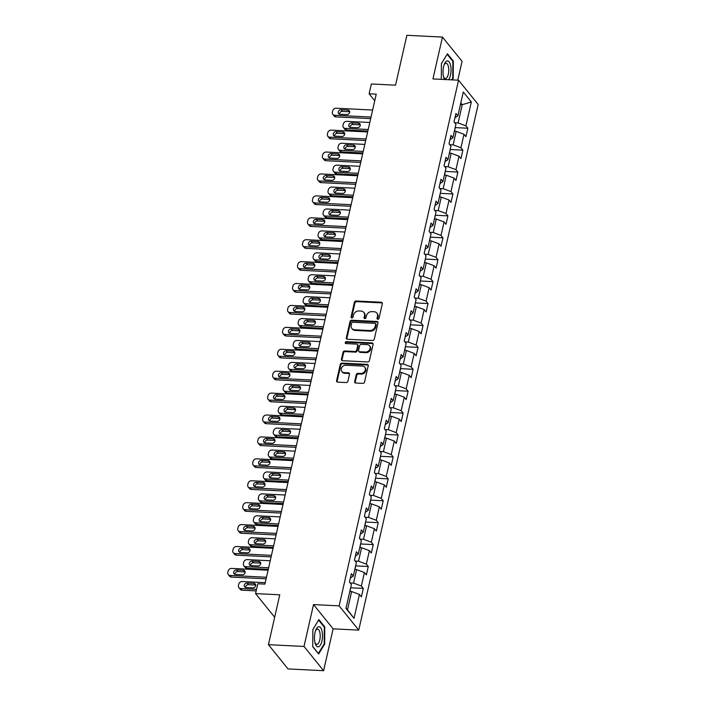 <?xml version="1.0" encoding="UTF-8"?>
<svg xmlns="http://www.w3.org/2000/svg" width="706" height="706" viewBox="0 0 706 706"><rect width="100%" height="100%" fill="white"/><g stroke="black" fill="none" stroke-linecap="round" stroke-linejoin="round"><path stroke-width="1.06" d="M377.807 319.262A1.068 0.891 -38.9 0 0 379.007 318.344L382.334 303.695A1.527 1.28 -38.9 0 0 381.249 302.239L356.106 300.985A1.527 1.28 -38.9 0 0 354.394 302.3L351.067 316.95A1.068 0.891 -38.9 0 0 353.026 317.047L353.459 315.15A4.871 4.095 -38.9 0 1 358.93 310.958L361.022 311.064A4.871 4.095 -38.9 0 1 363.811 312.414A4.871 4.095 -38.9 0 1 364.49 315.697L364.058 317.594A1.068 0.891 -38.9 0 0 366.017 317.691L366.449 315.794A4.871 4.095 -38.9 0 1 371.921 311.611L374.012 311.717A4.871 4.095 -38.9 0 1 376.801 313.058A4.871 4.095 -38.9 0 1 377.481 316.35L377.048 318.247A1.068 0.891 -38.9 0 0 377.807 319.262M354.677 381.584A1.527 1.28 -38.9 0 0 355.762 383.031L362.813 383.384A1.527 1.28 -38.9 0 0 364.525 382.078L368.223 365.805A1.527 1.28 -38.9 0 0 367.138 364.358L341.995 363.105A1.527 1.28 -38.9 0 0 340.283 364.411L336.585 380.684A1.527 1.28 -38.9 0 0 337.671 382.131L346.196 382.555A1.527 1.28 -38.9 0 0 347.908 381.249L349.488 374.286A1.527 1.28 -38.9 0 0 348.402 372.839L344.175 372.627A4.077 3.424 -38.9 0 1 341.845 371.497A4.077 3.424 -38.9 0 1 341.845 367.411A4.077 3.424 -38.9 0 1 345.852 365.249L362.407 366.079A4.077 3.424 -38.9 0 1 364.737 367.199A4.077 3.424 -38.9 0 1 364.737 371.294A4.077 3.424 -38.9 0 1 360.731 373.456L357.968 373.315A1.527 1.28 -38.9 0 0 356.256 374.621L354.677 381.584L355.206 382.246A1.527 1.28 -38.9 0 0 355.224 382.89M457.779 80.175L462.059 61.325L442.459 37.074L406.877 35.3L395.545 85.17L371.356 83.961L369.114 93.792L376.236 94.145L264.918 584.118L257.796 583.765L255.563 593.596L274.669 617.229M304.012 646.449L323.613 670.7L333.126 628.843L313.517 604.583L304.012 646.449L268.43 644.675L279.761 594.805L255.563 593.596M313.517 604.583L339.136 605.863L458.565 80.21L478.165 104.47L358.745 630.114L339.136 605.863M442.459 37.074L432.946 78.931L458.565 80.21M372.556 340.504A1.527 1.28 -38.9 0 0 374.268 339.198L377.966 322.924A1.527 1.28 -38.9 0 0 376.88 321.477L351.738 320.224A1.527 1.28 -38.9 0 0 350.026 321.53L346.328 337.803A1.527 1.28 -38.9 0 0 347.414 339.251L372.556 340.504M373.095 344.369L369.397 360.634A1.527 1.28 -38.9 0 1 367.685 361.949L342.542 360.695A1.527 1.28 -38.9 0 1 341.457 359.248L343.045 352.285A1.527 1.28 -38.9 0 1 344.749 350.97L354.95 351.482A1.527 1.28 -38.9 0 0 356.662 350.167L357.713 345.552A1.527 1.28 -38.9 0 0 356.627 344.104L346.011 343.575A1.068 0.891 -38.9 0 1 346.443 341.642L372.009 342.922A1.527 1.28 -38.9 0 1 373.095 344.369M323.613 670.7L288.03 668.926L268.43 644.675M363.29 588.416L361.357 586.024L364.428 572.54L366.361 574.931L368.276 566.503L366.343 564.112L369.406 550.627L371.338 553.019L373.253 544.591L371.321 542.199L374.383 528.715L376.316 531.106L378.231 522.678L376.298 520.287L379.36 506.802L381.293 509.194L383.208 500.766L381.275 498.374L384.338 484.89L386.27 487.281L388.185 478.853L386.253 476.462L389.315 462.968L391.248 465.369L393.163 456.941L391.23 454.54L394.292 441.056L396.234 443.447L398.149 435.02L396.207 432.628L399.278 419.143L401.211 421.535L403.126 413.107L401.193 410.715L404.256 397.231L406.188 399.622L408.103 391.195L406.171 388.803L409.233 375.318L411.166 377.71L413.081 369.282L411.148 366.891L414.21 353.406L416.143 355.798L418.058 347.37L416.125 344.978L419.188 331.493L421.12 333.885L423.035 325.457L421.103 323.066L424.165 309.572L426.106 311.973L428.021 303.545L426.08 301.144L429.151 287.66L431.084 290.051L432.999 281.623L431.066 279.232L434.128 265.747L436.061 268.139L437.976 259.711L436.043 257.319L439.106 243.835L441.038 246.226L442.953 237.798L441.021 235.407L444.083 221.922L446.015 224.314L447.931 215.886L445.998 213.494L449.06 200.01L450.993 202.401L452.908 193.974L450.975 191.582L454.037 178.097L455.97 180.489L457.885 172.061L455.952 169.669L459.024 156.176L460.956 158.576L462.871 150.149L460.93 147.748L464.001 134.264L465.934 136.655L467.849 128.227L465.916 125.836L471.334 101.955L463.286 91.992L457.859 115.872L455.926 113.481L454.011 121.909L455.944 124.3L452.881 137.785L450.949 135.393L449.034 143.821L450.966 146.213L447.904 159.697L445.971 157.306L444.056 165.733L445.989 168.125L442.927 181.619L440.985 179.218L439.07 187.646L441.012 190.046L437.941 203.531L436.008 201.139L434.093 209.567L436.026 211.959L432.963 225.443L431.031 223.052L429.116 231.48L431.048 233.871L427.986 247.356L426.053 244.964L424.138 253.392L426.071 255.784L423.009 269.268L421.076 266.877L419.161 275.305L421.094 277.696L418.031 291.181L416.099 288.789L414.184 297.217L416.116 299.609L413.054 313.093L411.121 310.702L409.206 319.13L411.139 321.521L408.077 335.015L406.135 332.614L404.22 341.042L406.162 343.443L403.091 356.927L401.158 354.536L399.243 362.963L401.176 365.355L398.113 378.84L396.181 376.448L394.266 384.876L396.198 387.267L393.136 400.752L391.203 398.36L389.288 406.788L391.221 409.18L388.159 422.665L386.226 420.273L384.311 428.701L386.244 431.092L383.181 444.577L381.249 442.185L379.334 450.613L381.266 453.005L378.204 466.49L376.263 464.098L374.348 472.526L376.289 474.917L373.218 488.411L371.285 486.01L369.37 494.447L371.303 496.839L368.241 510.323L366.308 507.932L364.393 516.36L366.326 518.751L363.263 532.236L361.331 529.844L359.416 538.272L361.348 540.664L358.286 554.148L356.353 551.757L354.438 560.185L356.371 562.576L353.309 576.061L351.376 573.669L349.461 582.097L351.394 584.489L345.966 608.369L354.024 618.332L359.442 594.452L361.384 596.844L363.29 588.416L350.644 587.789M354.791 569.548L356.609 569.636L353.547 583.121L350.15 582.953M353.547 583.121L361.357 586.024M356.609 569.636L364.428 572.54M353.309 576.061L350.397 577.967M359.769 547.627L361.587 547.724L358.524 561.208L355.127 561.041M358.524 561.208L366.343 564.112M361.587 547.724L369.406 550.627M358.286 554.148L355.374 556.054M364.746 525.714L366.573 525.811L363.502 539.296L360.104 539.119M363.502 539.296L371.321 542.199M366.573 525.811L374.383 528.715M363.263 532.236L360.351 534.142M369.723 503.802L371.55 503.89L368.488 517.383L365.081 517.207M368.488 517.383L376.298 520.287M371.55 503.89L379.36 506.802M368.241 510.323L365.337 512.229M374.701 481.889L376.527 481.977L373.465 495.462L370.059 495.294M373.465 495.462L381.275 498.374M376.527 481.977L384.338 484.89M373.218 488.411L370.315 490.308M379.678 459.977L381.505 460.065L378.442 473.549L375.045 473.382M378.442 473.549L386.253 476.462M381.505 460.065L389.315 462.968M378.204 466.49L375.292 468.396M384.664 438.064L386.482 438.152L383.42 451.637L380.022 451.469M383.42 451.637L391.23 454.54M386.482 438.152L394.292 441.056M383.181 444.577L380.269 446.483M389.641 416.152L391.459 416.24L388.397 429.725L384.999 429.557M388.397 429.725L396.207 432.628M391.459 416.24L399.278 419.143M388.159 422.665L385.247 424.571M394.619 394.23L396.445 394.327L393.374 407.812L389.977 407.644M393.374 407.812L401.193 410.715M396.445 394.327L404.256 397.231M393.136 400.752L390.224 402.658M399.596 372.318L401.423 372.415L398.36 385.9L394.954 385.723M398.36 385.9L406.171 388.803M401.423 372.415L409.233 375.318M398.113 378.84L395.201 380.746M404.573 350.405L406.4 350.494L403.338 363.987L399.931 363.811M403.338 363.987L411.148 366.891M406.4 350.494L414.21 353.406M403.091 356.927L400.187 358.833M409.551 328.493L411.377 328.581L408.315 342.066L404.917 341.898M408.315 342.066L416.125 344.978M411.377 328.581L419.188 331.493M408.077 335.015L405.165 336.912M414.528 306.58L416.355 306.669L413.292 320.153L409.895 319.986M413.292 320.153L421.103 323.066M416.355 306.669L424.165 309.572M413.054 313.093L410.142 315M419.514 284.668L421.332 284.756L418.27 298.241L414.872 298.073M418.27 298.241L426.08 301.144M421.332 284.756L429.151 287.66M418.031 291.181L415.119 293.087M424.491 262.756L426.318 262.844L423.247 276.328L419.849 276.161M423.247 276.328L431.066 279.232M426.318 262.844L434.128 265.747M423.009 269.268L420.096 271.175M429.469 240.834L431.295 240.931L428.224 254.416L424.827 254.248M428.224 254.416L436.043 257.319M431.295 240.931L439.106 243.835M427.986 247.356L425.074 249.262M434.446 218.922L436.273 219.019L433.21 232.503L429.804 232.327M433.21 232.503L441.021 235.407M436.273 219.019L444.083 221.922M432.963 225.443L430.06 227.35M439.423 197.009L441.25 197.098L438.188 210.591L434.781 210.414M438.188 210.591L445.998 213.494M441.25 197.098L449.06 200.01M437.941 203.531L435.037 205.437M444.401 175.097L446.227 175.185L443.165 188.67L439.767 188.502M443.165 188.67L450.975 191.582M446.227 175.185L454.037 178.097M442.927 181.619L440.014 183.516M449.387 153.184L451.205 153.273L448.142 166.757L444.745 166.59M448.142 166.757L455.952 169.669M451.205 153.273L459.024 156.176M447.904 159.697L444.992 161.603M454.364 131.272L456.182 131.36L453.12 144.845L449.722 144.677M453.12 144.845L460.93 147.748M456.182 131.36L464.001 134.264M452.881 137.785L449.969 139.691M460.427 104.576L462.253 104.673L458.097 122.932L454.699 122.765M458.097 122.932L465.916 125.836M460.806 102.891L462.253 104.673L471.334 101.955M457.859 115.872L454.946 117.778M333.126 628.843L358.745 630.114M369.114 93.792L374.736 100.746M346.046 608.025L347.484 609.808L351.632 591.549L349.805 591.46M347.484 609.808L354.024 618.332M351.632 591.549L359.442 594.452M455.193 127.601L467.849 128.227M450.216 149.513L462.871 150.149M445.239 171.426L457.885 172.061M440.262 193.338L452.908 193.974M435.284 215.251L447.931 215.886M430.298 237.172L442.953 237.798M425.321 259.084L437.976 259.711M420.344 280.997L432.999 281.623M415.366 302.909L428.021 303.545M410.389 324.822L423.035 325.457M405.412 346.734L418.058 347.37M400.426 368.647L413.081 369.282M395.448 390.568L408.103 391.195M390.471 412.48L403.126 413.107M385.494 434.393L398.149 435.02M380.516 456.305L393.163 456.941M375.539 478.218L388.185 478.853M370.562 500.13L383.208 500.766M365.576 522.043L378.231 522.678M360.598 543.964L373.253 544.591M355.621 565.877L368.276 566.503M452.228 79.893L453.217 78.278L453.34 61.069L447.436 53.771L441.409 63.672L441.294 79.354M318.635 654.003L324.663 644.101L324.786 626.893L318.883 619.594L312.855 629.496L312.732 646.705L318.635 654.003M452.608 61.034L453.34 61.069M452.617 78.251L453.217 78.278M324.054 626.857L324.786 626.893M324.063 644.075L324.663 644.101M377.56 319.209A1.068 0.891 -38.9 0 1 377.586 318.9L378.01 317.003A4.871 4.095 -38.9 0 0 377.331 313.72L376.801 313.058M363.811 312.414L364.34 313.067A4.871 4.095 -38.9 0 1 365.02 316.359L364.587 318.256A1.068 0.891 -38.9 0 0 364.57 318.565M382.325 303.042A1.527 1.28 -38.9 0 0 381.778 302.9L356.636 301.647A1.527 1.28 -38.9 0 0 354.924 302.953L351.597 317.603A1.068 0.891 -38.9 0 0 351.579 317.921M377.957 322.28A1.527 1.28 -38.9 0 0 377.41 322.13L352.268 320.877A1.527 1.28 -38.9 0 0 350.555 322.192L346.858 338.456A1.527 1.28 -38.9 0 0 346.875 339.101M375.663 324.345A1.068 0.891 -38.9 0 0 374.904 323.33L352.832 322.227A1.068 0.891 -38.9 0 0 351.641 323.145L351.182 325.148A4.871 4.095 -38.9 0 0 351.862 328.431A4.871 4.095 -38.9 0 0 354.65 329.781L369.741 330.532A4.871 4.095 -38.9 0 0 375.213 326.349L375.663 324.345L376.192 324.998A1.068 0.891 -38.9 0 0 376.051 324.283L375.521 323.63M351.862 328.431L352.391 329.093A4.871 4.095 -38.9 0 0 355.18 330.434L354.65 329.781M376.192 324.998L375.742 327.002A4.871 4.095 -38.9 0 1 370.271 331.193L355.18 330.434M357.501 344.528L358.03 345.181A1.527 1.28 -38.9 0 1 358.242 346.205L357.192 350.829A1.527 1.28 -38.9 0 1 355.48 352.135L345.278 351.623A1.527 1.28 -38.9 0 0 343.575 352.938L341.986 359.901A1.527 1.28 -38.9 0 0 342.004 360.545M373.086 343.725A1.527 1.28 -38.9 0 0 372.539 343.575L346.981 342.295A1.068 0.891 -38.9 0 0 345.763 343.531M365.531 352.012A4.077 3.424 -38.9 0 0 369.538 349.849A4.077 3.424 -38.9 0 0 369.538 345.755A4.077 3.424 -38.9 0 0 367.208 344.634L361.375 344.343A1.527 1.28 -38.9 0 0 359.663 345.649L358.613 350.273A1.527 1.28 -38.9 0 0 359.698 351.72L365.531 352.012L366.061 352.665A4.077 3.424 -38.9 0 0 370.068 350.503A4.077 3.424 -38.9 0 0 370.068 346.417L369.538 345.755M358.825 351.297L359.354 351.95A1.527 1.28 -38.9 0 0 360.228 352.373L359.698 351.72M366.061 352.665L360.228 352.373M364.737 367.199L365.267 367.861A4.077 3.424 -38.9 0 1 365.267 371.947A4.077 3.424 -38.9 0 1 361.26 374.109L358.498 373.968A1.527 1.28 -38.9 0 0 356.795 375.283L355.206 382.246M341.845 371.497L342.375 372.159A4.077 3.424 -38.9 0 0 344.704 373.28L344.175 372.627M349.47 373.642A1.527 1.28 -38.9 0 0 348.932 373.492L344.704 373.28M368.214 365.161A1.527 1.28 -38.9 0 0 367.667 365.011L342.525 363.758A1.527 1.28 -38.9 0 0 340.813 365.073L337.115 381.337A1.527 1.28 -38.9 0 0 337.133 381.99M368.205 129.507L345.19 128.36A3.106 2.603 -38.9 0 1 343.416 127.495A3.106 2.603 -38.9 0 1 342.984 125.403L343.301 124A3.106 2.603 -38.9 0 1 346.787 121.335L369.794 122.482M367.852 131.06L346.514 129.992A3.106 2.603 141.1 0 1 344.74 129.136L343.416 127.495M454.602 131.281L455.185 127.654M360.272 124.909A2.48 2.083 -38.9 0 0 359.778 124.83L352.947 124.494A2.48 2.083 -38.9 0 0 350.105 127.265M350.6 127.345L357.43 127.689A2.48 2.083 -38.9 0 0 358.454 123.197L351.623 122.853A2.48 2.083 -38.9 0 0 350.6 127.345M371.029 117.064L334.591 115.246A3.106 2.603 -38.9 0 1 332.817 114.39A3.106 2.603 -38.9 0 1 332.385 112.289L332.702 110.886A3.106 2.603 -38.9 0 1 336.188 108.221L372.627 110.039M332.817 114.39L334.141 116.022A3.106 2.603 141.1 0 0 335.915 116.887L370.676 118.617M340.001 114.24A2.48 2.083 141.1 0 1 341.024 109.739L347.855 110.083A2.48 2.083 141.1 0 1 346.84 114.575L340.001 114.24M339.515 114.151A2.48 2.083 141.1 0 1 342.348 111.38L349.179 111.724A2.48 2.083 141.1 0 1 349.673 111.804M448.637 79.716A10.087 3.998 92.9 0 0 450.543 65.181A10.087 3.998 92.9 0 0 444.383 64.114A10.087 3.998 92.9 0 0 443.509 76.733A10.087 3.998 92.9 0 0 443.712 77.51A10.087 3.998 92.9 0 0 444.551 79.513M443.474 76.583A7.634 3.027 92.9 0 0 445.345 78.525A7.634 3.027 92.9 0 0 448.248 74.483A7.634 3.027 92.9 0 0 448.389 66.523A7.634 3.027 92.9 0 0 446.113 63.266A7.634 3.027 92.9 0 0 444.048 65.014M447.119 54.283L452.873 61.369L452.749 78.039L451.637 79.866M441.409 63.716L447.154 54.291M321.918 641.048A10.087 3.998 92.9 0 0 321.053 628.419A10.087 3.998 92.9 0 0 315.829 629.937A10.087 3.998 92.9 0 0 315.035 632.523A10.087 3.998 92.9 0 0 315.158 643.334A10.087 3.998 92.9 0 0 321.918 641.048M314.92 642.407A7.634 3.027 92.9 0 0 316.8 644.349A7.634 3.027 92.9 0 0 319.783 639.945A7.634 3.027 92.9 0 0 317.559 629.09A7.634 3.027 92.9 0 0 315.494 630.837M312.855 629.54L318.6 620.115L324.319 627.193L324.195 643.863L318.353 653.456L312.732 646.502M363.219 151.419L340.213 150.272A3.106 2.603 -38.9 0 1 338.439 149.407A3.106 2.603 -38.9 0 1 338.006 147.316L338.324 145.913A3.106 2.603 -38.9 0 1 341.81 143.247L364.817 144.395M362.866 152.973L341.536 151.905A3.106 2.603 141.1 0 1 339.762 151.049L338.439 149.407M449.616 153.193L450.207 149.566M355.295 146.83A2.48 2.083 -38.9 0 0 354.8 146.742L347.97 146.407A2.48 2.083 -38.9 0 0 345.128 149.178M345.622 149.257L352.453 149.601A2.48 2.083 -38.9 0 0 353.477 145.109L346.646 144.765A2.48 2.083 -38.9 0 0 345.622 149.257M358.242 173.332L335.235 172.185A3.106 2.603 -38.9 0 1 333.461 171.329A3.106 2.603 -38.9 0 1 333.029 169.228L333.347 167.825A3.106 2.603 -38.9 0 1 336.833 165.16L359.839 166.307M357.889 174.885L336.559 173.826A3.106 2.603 141.1 0 1 334.785 172.961L333.461 171.329M444.639 175.106L445.23 171.479M350.317 168.743A2.48 2.083 -38.9 0 0 349.823 168.663L342.992 168.319A2.48 2.083 -38.9 0 0 340.151 171.09M340.645 171.179L347.476 171.514A2.48 2.083 -38.9 0 0 348.499 167.022L341.669 166.678A2.48 2.083 -38.9 0 0 340.645 171.179M366.052 138.976L329.614 137.158A3.106 2.603 -38.9 0 1 327.84 136.302A3.106 2.603 -38.9 0 1 327.407 134.211L327.725 132.799A3.106 2.603 -38.9 0 1 331.211 130.133L367.649 131.951M327.84 136.302L329.164 137.935A3.106 2.603 141.1 0 0 330.938 138.8L365.699 140.529M335.023 136.152A2.48 2.083 141.1 0 1 336.047 131.651L342.878 131.996A2.48 2.083 141.1 0 1 341.854 136.487L335.023 136.152M334.529 136.073A2.48 2.083 141.1 0 1 337.371 133.293L344.201 133.637A2.48 2.083 141.1 0 1 344.696 133.716M361.075 160.889L324.636 159.071A3.106 2.603 -38.9 0 1 322.863 158.215A3.106 2.603 -38.9 0 1 322.43 156.123L322.748 154.72A3.106 2.603 -38.9 0 1 326.234 152.046L362.663 153.864M322.863 158.215L324.186 159.856A3.106 2.603 141.1 0 0 325.96 160.712L360.722 162.442M330.046 158.065A2.48 2.083 141.1 0 1 331.07 153.573L337.9 153.908A2.48 2.083 141.1 0 1 336.877 158.4L330.046 158.065M329.552 157.985A2.48 2.083 141.1 0 1 332.394 155.205L339.224 155.549A2.48 2.083 141.1 0 1 339.718 155.629M353.265 195.244L330.258 194.097A3.106 2.603 -38.9 0 1 328.475 193.241A3.106 2.603 -38.9 0 1 328.043 191.149L328.369 189.737A3.106 2.603 -38.9 0 1 331.846 187.072L354.862 188.22M352.912 196.797L331.582 195.738A3.106 2.603 141.1 0 1 329.799 194.874L328.475 193.241M439.661 197.018L440.244 193.391M345.34 190.655A2.48 2.083 -38.9 0 0 344.846 190.576L338.015 190.232A2.48 2.083 -38.9 0 0 335.173 193.003M335.668 193.091L342.498 193.426A2.48 2.083 -38.9 0 0 343.522 188.934L336.683 188.59A2.48 2.083 -38.9 0 0 335.668 193.091M348.287 217.157L325.272 216.01A3.106 2.603 -38.9 0 1 323.498 215.154A3.106 2.603 -38.9 0 1 323.066 213.062L323.383 211.659A3.106 2.603 -38.9 0 1 326.869 208.985L349.885 210.132M347.934 218.71L326.604 217.651A3.106 2.603 141.1 0 1 324.822 216.795L323.498 215.154M434.684 218.939L435.267 215.304M340.354 212.568A2.48 2.083 -38.9 0 0 339.86 212.488L333.029 212.144A2.48 2.083 -38.9 0 0 330.196 214.924M330.69 215.003L337.521 215.339A2.48 2.083 -38.9 0 0 338.536 210.847L331.705 210.503A2.48 2.083 -38.9 0 0 330.69 215.003M343.31 239.069L320.295 237.922A3.106 2.603 -38.9 0 1 318.521 237.066A3.106 2.603 -38.9 0 1 318.088 234.974L318.406 233.571A3.106 2.603 -38.9 0 1 321.892 230.897L344.907 232.045M342.957 240.631L321.618 239.563A3.106 2.603 141.1 0 1 319.844 238.707L318.521 237.066M429.707 240.852L430.289 237.225M335.376 234.48A2.48 2.083 -38.9 0 0 334.882 234.401L328.052 234.057A2.48 2.083 -38.9 0 0 325.21 236.837M325.704 236.916L332.535 237.26A2.48 2.083 -38.9 0 0 333.559 232.759L326.728 232.424A2.48 2.083 -38.9 0 0 325.704 236.916M356.089 182.801L319.659 180.983A3.106 2.603 -38.9 0 1 317.885 180.127A3.106 2.603 -38.9 0 1 317.453 178.036L317.771 176.632A3.106 2.603 -38.9 0 1 321.256 173.958L357.686 175.776M317.885 180.127L319.209 181.769A3.106 2.603 141.1 0 0 320.983 182.625L355.736 184.354M325.069 179.977A2.48 2.083 141.1 0 1 326.093 175.485L332.923 175.82A2.48 2.083 141.1 0 1 331.899 180.321L325.069 179.977M324.575 179.898A2.48 2.083 141.1 0 1 327.416 177.118L334.247 177.462A2.48 2.083 141.1 0 1 334.741 177.541M351.111 204.714L314.682 202.896A3.106 2.603 -38.9 0 1 312.908 202.04A3.106 2.603 -38.9 0 1 312.467 199.948L312.793 198.545A3.106 2.603 -38.9 0 1 316.279 195.88L352.709 197.689M312.908 202.04L314.232 203.681A3.106 2.603 141.1 0 0 316.006 204.537L350.758 206.276M320.092 201.89A2.48 2.083 141.1 0 1 321.115 197.398L327.946 197.733A2.48 2.083 141.1 0 1 326.922 202.234L320.092 201.89M319.597 201.81A2.48 2.083 141.1 0 1 322.439 199.039L329.27 199.374A2.48 2.083 141.1 0 1 329.764 199.454M346.134 226.626L309.705 224.817A3.106 2.603 -38.9 0 1 307.922 223.952A3.106 2.603 -38.9 0 1 307.489 221.861L307.807 220.457A3.106 2.603 -38.9 0 1 311.293 217.792L347.731 219.61M307.922 223.952L309.246 225.593A3.106 2.603 141.1 0 0 311.028 226.45L345.781 228.188M315.114 223.802A2.48 2.083 141.1 0 1 316.129 219.31L322.96 219.654A2.48 2.083 141.1 0 1 321.945 224.146L315.114 223.802M314.62 223.723A2.48 2.083 141.1 0 1 317.453 220.952L324.292 221.287A2.48 2.083 141.1 0 1 324.778 221.366M338.333 260.982L315.317 259.834A3.106 2.603 -38.9 0 1 313.543 258.978A3.106 2.603 -38.9 0 1 313.111 256.887L313.429 255.484A3.106 2.603 -38.9 0 1 316.915 252.819L339.93 253.966M337.98 262.544L316.641 261.476A3.106 2.603 141.1 0 1 314.867 260.62L313.543 258.978M424.73 262.764L425.312 259.137M330.399 256.393A2.48 2.083 -38.9 0 0 329.905 256.313L323.074 255.969A2.48 2.083 -38.9 0 0 320.233 258.749M320.727 258.828L327.558 259.173A2.48 2.083 -38.9 0 0 328.581 254.672L321.751 254.336A2.48 2.083 -38.9 0 0 320.727 258.828M341.157 248.547L304.718 246.729A3.106 2.603 -38.9 0 1 302.945 245.864A3.106 2.603 -38.9 0 1 302.512 243.773L302.83 242.37A3.106 2.603 -38.9 0 1 306.316 239.705L342.754 241.523M302.945 245.864L304.268 247.506A3.106 2.603 141.1 0 0 306.042 248.362L340.804 250.1M310.128 245.714A2.48 2.083 141.1 0 1 311.152 241.223L317.982 241.567A2.48 2.083 141.1 0 1 316.968 246.059L310.128 245.714M309.643 245.635A2.48 2.083 141.1 0 1 312.476 242.864L319.306 243.199A2.48 2.083 141.1 0 1 319.8 243.288M333.356 282.903L310.34 281.756A3.106 2.603 -38.9 0 1 308.566 280.891A3.106 2.603 -38.9 0 1 308.134 278.799L308.451 277.396A3.106 2.603 -38.9 0 1 311.937 274.731L334.944 275.878M332.994 284.456L311.664 283.388A3.106 2.603 141.1 0 1 309.89 282.532L308.566 280.891M419.752 284.677L420.335 281.05M325.422 278.305A2.48 2.083 -38.9 0 0 324.928 278.226L318.097 277.89A2.48 2.083 -38.9 0 0 315.255 280.661M315.75 280.741L322.58 281.085A2.48 2.083 -38.9 0 0 323.604 276.593L316.773 276.249A2.48 2.083 -38.9 0 0 315.75 280.741M336.18 270.46L299.741 268.642A3.106 2.603 -38.9 0 1 297.967 267.786A3.106 2.603 -38.9 0 1 297.535 265.685L297.853 264.282A3.106 2.603 -38.9 0 1 301.338 261.617L337.777 263.435M297.967 267.786L299.291 269.418A3.106 2.603 141.1 0 0 301.065 270.283L335.827 272.013M305.151 267.636A2.48 2.083 141.1 0 1 306.175 263.135L313.005 263.479A2.48 2.083 141.1 0 1 311.981 267.971L305.151 267.636M304.657 267.548A2.48 2.083 141.1 0 1 307.498 264.776L314.329 265.121A2.48 2.083 141.1 0 1 314.823 265.2M328.369 304.815L305.363 303.668A3.106 2.603 -38.9 0 1 303.589 302.803A3.106 2.603 -38.9 0 1 303.156 300.712L303.474 299.309A3.106 2.603 -38.9 0 1 306.96 296.644L329.967 297.791M328.016 306.369L306.686 305.301A3.106 2.603 141.1 0 1 304.913 304.445L303.589 302.803M414.766 306.589L415.357 302.962M320.445 300.226A2.48 2.083 -38.9 0 0 319.95 300.138L313.12 299.803A2.48 2.083 -38.9 0 0 310.278 302.574M310.772 302.653L317.603 302.998A2.48 2.083 -38.9 0 0 318.627 298.506L311.796 298.161A2.48 2.083 -38.9 0 0 310.772 302.653M331.202 292.372L294.764 290.554A3.106 2.603 -38.9 0 1 292.99 289.698A3.106 2.603 -38.9 0 1 292.558 287.607L292.875 286.195A3.106 2.603 -38.9 0 1 296.361 283.53L332.791 285.348M292.99 289.698L294.314 291.331A3.106 2.603 141.1 0 0 296.088 292.196L330.849 293.925M300.174 289.548A2.48 2.083 141.1 0 1 301.197 285.047L308.028 285.392A2.48 2.083 141.1 0 1 307.004 289.884L300.174 289.548M299.679 289.469A2.48 2.083 141.1 0 1 302.521 286.689L309.352 287.033A2.48 2.083 141.1 0 1 309.846 287.113M323.392 326.728L300.385 325.581A3.106 2.603 -38.9 0 1 298.603 324.725A3.106 2.603 -38.9 0 1 298.17 322.624L298.497 321.221A3.106 2.603 -38.9 0 1 301.974 318.556L324.989 319.703M323.039 328.281L301.709 327.222A3.106 2.603 141.1 0 1 299.935 326.357L298.603 324.725M409.789 328.502L410.371 324.875M315.467 322.139A2.48 2.083 -38.9 0 0 314.973 322.06L308.143 321.715A2.48 2.083 -38.9 0 0 305.301 324.486M305.795 324.575L312.626 324.91A2.48 2.083 -38.9 0 0 313.649 320.418L306.81 320.074A2.48 2.083 -38.9 0 0 305.795 324.575M326.225 314.285L289.787 312.467A3.106 2.603 -38.9 0 1 288.013 311.611A3.106 2.603 -38.9 0 1 287.58 309.519L287.898 308.116A3.106 2.603 -38.9 0 1 291.384 305.442L327.813 307.26M288.013 311.611L289.336 313.252A3.106 2.603 141.1 0 0 291.11 314.108L325.863 315.838M295.196 311.461A2.48 2.083 141.1 0 1 296.22 306.969L303.05 307.304A2.48 2.083 141.1 0 1 302.027 311.796L295.196 311.461M294.702 311.381A2.48 2.083 141.1 0 1 297.544 308.601L304.374 308.946A2.48 2.083 141.1 0 1 304.868 309.025M318.415 348.64L295.399 347.493A3.106 2.603 -38.9 0 1 293.625 346.637A3.106 2.603 -38.9 0 1 293.193 344.546L293.511 343.134A3.106 2.603 -38.9 0 1 296.997 340.469L320.012 341.616M318.062 350.194L296.732 349.135A3.106 2.603 141.1 0 1 294.949 348.27L293.625 346.637M404.812 350.414L405.394 346.787M310.481 344.051A2.48 2.083 -38.9 0 0 309.996 343.972L303.156 343.628A2.48 2.083 -38.9 0 0 300.324 346.399M300.818 346.487L307.648 346.822A2.48 2.083 -38.9 0 0 308.663 342.331L301.833 341.986A2.48 2.083 -38.9 0 0 300.818 346.487M321.239 336.197L284.809 334.379A3.106 2.603 -38.9 0 1 283.035 333.523A3.106 2.603 -38.9 0 1 282.603 331.432L282.921 330.029A3.106 2.603 -38.9 0 1 286.407 327.355L322.836 329.172M283.035 333.523L284.359 335.165A3.106 2.603 141.1 0 0 286.133 336.021L320.886 337.75M290.219 333.373A2.48 2.083 141.1 0 1 291.243 328.881L298.073 329.217A2.48 2.083 141.1 0 1 297.05 333.717L290.219 333.373M289.725 333.294A2.48 2.083 141.1 0 1 292.566 330.514L299.397 330.858A2.48 2.083 141.1 0 1 299.891 330.938M313.438 370.553L290.422 369.406A3.106 2.603 -38.9 0 1 288.648 368.55A3.106 2.603 -38.9 0 1 288.216 366.458L288.533 365.055A3.106 2.603 -38.9 0 1 292.019 362.381L315.035 363.528M313.085 372.106L291.746 371.047A3.106 2.603 141.1 0 1 289.972 370.191L288.648 368.55M399.834 372.336L400.417 368.7M305.504 365.964A2.48 2.083 -38.9 0 0 305.01 365.885L298.179 365.54A2.48 2.083 -38.9 0 0 295.346 368.32M295.832 368.4L302.671 368.735A2.48 2.083 -38.9 0 0 303.686 364.243L296.855 363.899A2.48 2.083 -38.9 0 0 295.832 368.4M316.262 358.11L279.832 356.301A3.106 2.603 -38.9 0 1 278.049 355.436A3.106 2.603 -38.9 0 1 277.617 353.344L277.943 351.941A3.106 2.603 -38.9 0 1 281.42 349.276L317.859 351.085M278.049 355.436L279.373 357.077A3.106 2.603 141.1 0 0 281.156 357.933L315.909 359.672M285.242 355.286A2.48 2.083 141.1 0 1 286.257 350.794L293.096 351.129A2.48 2.083 141.1 0 1 292.072 355.63L285.242 355.286M284.747 355.206A2.48 2.083 141.1 0 1 287.589 352.435L294.42 352.771A2.48 2.083 141.1 0 1 294.914 352.85M308.46 392.465L285.445 391.318A3.106 2.603 -38.9 0 1 283.671 390.462A3.106 2.603 -38.9 0 1 283.238 388.371L283.556 386.967A3.106 2.603 -38.9 0 1 287.042 384.293L310.058 385.441M308.107 394.027L286.768 392.96A3.106 2.603 141.1 0 1 284.995 392.104L283.671 390.462M394.857 394.248L395.439 390.621M300.527 387.876A2.48 2.083 -38.9 0 0 300.032 387.797L293.202 387.453A2.48 2.083 -38.9 0 0 290.36 390.233M290.854 390.312L297.685 390.656A2.48 2.083 -38.9 0 0 298.709 386.156L291.878 385.82A2.48 2.083 -38.9 0 0 290.854 390.312M311.284 380.022L274.846 378.213A3.106 2.603 -38.9 0 1 273.072 377.348A3.106 2.603 -38.9 0 1 272.64 375.257L272.957 373.853A3.106 2.603 -38.9 0 1 276.443 371.188L312.882 373.006M273.072 377.348L274.396 378.99A3.106 2.603 141.1 0 0 276.178 379.846L310.931 381.584M280.264 377.198A2.48 2.083 141.1 0 1 281.279 372.706L288.11 373.05A2.48 2.083 141.1 0 1 287.095 377.542L280.264 377.198M279.77 377.119A2.48 2.083 141.1 0 1 282.603 374.348L289.434 374.683A2.48 2.083 141.1 0 1 289.928 374.771M303.483 414.378L280.467 413.231A3.106 2.603 -38.9 0 1 278.693 412.375A3.106 2.603 -38.9 0 1 278.261 410.283L278.579 408.88A3.106 2.603 -38.9 0 1 282.065 406.215L305.071 407.362M303.13 415.94L281.791 414.872A3.106 2.603 141.1 0 1 280.017 414.016L278.693 412.375M389.88 416.161L390.462 412.533M295.549 409.789A2.48 2.083 -38.9 0 0 295.055 409.709L288.224 409.365A2.48 2.083 -38.9 0 0 285.383 412.145M285.877 412.225L292.708 412.569A2.48 2.083 -38.9 0 0 293.731 408.068L286.901 407.733A2.48 2.083 -38.9 0 0 285.877 412.225M306.307 401.943L269.868 400.125A3.106 2.603 -38.9 0 1 268.095 399.269A3.106 2.603 -38.9 0 1 267.662 397.169L267.98 395.766A3.106 2.603 -38.9 0 1 271.466 393.101L307.904 394.919M268.095 399.269L269.418 400.902A3.106 2.603 141.1 0 0 271.192 401.767L305.954 403.497M275.278 399.111A2.48 2.083 141.1 0 1 276.302 394.619L283.132 394.963A2.48 2.083 141.1 0 1 282.109 399.455L275.278 399.111M274.784 399.031A2.48 2.083 141.1 0 1 277.626 396.26L284.456 396.595A2.48 2.083 141.1 0 1 284.95 396.684M298.497 436.299L275.49 435.152A3.106 2.603 -38.9 0 1 273.716 434.287A3.106 2.603 -38.9 0 1 273.284 432.196L273.601 430.792A3.106 2.603 -38.9 0 1 277.087 428.127L300.094 429.274M298.144 437.852L276.814 436.785A3.106 2.603 141.1 0 1 275.04 435.929L273.716 434.287M384.894 438.073L385.485 434.446M290.572 431.701A2.48 2.083 -38.9 0 0 290.078 431.622L283.247 431.287A2.48 2.083 -38.9 0 0 280.406 434.058M280.9 434.137L287.73 434.481A2.48 2.083 -38.9 0 0 288.754 429.989L281.923 429.645A2.48 2.083 -38.9 0 0 280.9 434.137M301.33 423.856L264.891 422.038A3.106 2.603 -38.9 0 1 263.117 421.182A3.106 2.603 -38.9 0 1 262.685 419.09L263.003 417.678A3.106 2.603 -38.9 0 1 266.489 415.013L302.927 416.831M263.117 421.182L264.441 422.815A3.106 2.603 141.1 0 0 266.215 423.679L300.977 425.409M270.301 421.032A2.48 2.083 141.1 0 1 271.325 416.531L278.155 416.875A2.48 2.083 141.1 0 1 277.131 421.367L270.301 421.032M269.807 420.944A2.48 2.083 141.1 0 1 272.648 418.173L279.479 418.517A2.48 2.083 141.1 0 1 279.973 418.596M293.519 458.212L270.513 457.064A3.106 2.603 -38.9 0 1 268.739 456.2A3.106 2.603 -38.9 0 1 268.306 454.108L268.624 452.705A3.106 2.603 -38.9 0 1 272.11 450.04L295.117 451.187M293.166 459.765L271.836 458.697A3.106 2.603 141.1 0 1 270.063 457.841L268.739 456.2M379.916 459.985L380.508 456.358M285.595 453.623A2.48 2.083 -38.9 0 0 285.1 453.534L278.27 453.199A2.48 2.083 -38.9 0 0 275.428 455.97M275.922 456.05L282.753 456.394A2.48 2.083 -38.9 0 0 283.777 451.902L276.946 451.558A2.48 2.083 -38.9 0 0 275.922 456.05M296.352 445.768L259.914 443.95A3.106 2.603 -38.9 0 1 258.14 443.094A3.106 2.603 -38.9 0 1 257.708 441.003L258.025 439.591A3.106 2.603 -38.9 0 1 261.511 436.926L297.941 438.744M258.14 443.094L259.464 444.727A3.106 2.603 141.1 0 0 261.238 445.592L295.999 447.322M265.324 442.944A2.48 2.083 141.1 0 1 266.347 438.444L273.178 438.788A2.48 2.083 141.1 0 1 272.154 443.28L265.324 442.944M264.829 442.865A2.48 2.083 141.1 0 1 267.671 440.085L274.502 440.429A2.48 2.083 141.1 0 1 274.996 440.509M288.542 480.124L265.535 478.977A3.106 2.603 -38.9 0 1 263.753 478.121A3.106 2.603 -38.9 0 1 263.32 476.02L263.647 474.617A3.106 2.603 -38.9 0 1 267.124 471.952L290.14 473.099M288.189 481.677L266.859 480.618A3.106 2.603 141.1 0 1 265.077 479.753L263.753 478.121M374.939 481.898L375.521 478.271M280.609 475.535A2.48 2.083 -38.9 0 0 280.123 475.456L273.284 475.112A2.48 2.083 -38.9 0 0 270.451 477.883M270.945 477.971L277.776 478.306A2.48 2.083 -38.9 0 0 278.791 473.814L271.96 473.47A2.48 2.083 -38.9 0 0 270.945 477.971M291.366 467.681L254.937 465.863A3.106 2.603 -38.9 0 1 253.163 465.007A3.106 2.603 -38.9 0 1 252.73 462.915L253.048 461.512A3.106 2.603 -38.9 0 1 256.534 458.838L292.964 460.656M253.163 465.007L254.487 466.648A3.106 2.603 141.1 0 0 256.26 467.504L291.013 469.234M260.346 464.857A2.48 2.083 141.1 0 1 261.37 460.365L268.201 460.7A2.48 2.083 141.1 0 1 267.177 465.201L260.346 464.857M259.852 464.777A2.48 2.083 141.1 0 1 262.694 461.998L269.524 462.342A2.48 2.083 141.1 0 1 270.019 462.421M283.565 502.037L260.549 500.889A3.106 2.603 -38.9 0 1 258.775 500.033A3.106 2.603 -38.9 0 1 258.343 497.942L258.661 496.53A3.106 2.603 -38.9 0 1 262.147 493.865L285.162 495.012M283.212 503.59L261.873 502.531A3.106 2.603 141.1 0 1 260.099 501.666L258.775 500.033M369.962 503.81L370.544 500.183M275.631 497.448A2.48 2.083 -38.9 0 0 275.137 497.368L268.306 497.024A2.48 2.083 -38.9 0 0 265.474 499.795M265.968 499.883L272.798 500.219A2.48 2.083 -38.9 0 0 273.813 495.727L266.983 495.383A2.48 2.083 -38.9 0 0 265.968 499.883M286.389 489.593L249.959 487.775A3.106 2.603 -38.9 0 1 248.177 486.919A3.106 2.603 -38.9 0 1 247.744 484.828L248.071 483.425A3.106 2.603 -38.9 0 1 251.548 480.751L287.986 482.569M248.177 486.919L249.509 488.561A3.106 2.603 141.1 0 0 251.283 489.417L286.036 491.147M255.369 486.769A2.48 2.083 141.1 0 1 256.384 482.277L263.223 482.613A2.48 2.083 141.1 0 1 262.2 487.114L255.369 486.769M254.875 486.69A2.48 2.083 141.1 0 1 257.716 483.91L264.547 484.254A2.48 2.083 141.1 0 1 265.041 484.334M278.588 523.949L255.572 522.802A3.106 2.603 -38.9 0 1 253.798 521.946A3.106 2.603 -38.9 0 1 253.366 519.854L253.683 518.451A3.106 2.603 -38.9 0 1 257.169 515.777L280.185 516.924M278.235 525.502L256.896 524.443A3.106 2.603 141.1 0 1 255.122 523.587L253.798 521.946M364.984 525.732L365.567 522.096M270.654 519.36A2.48 2.083 -38.9 0 0 270.16 519.281L263.329 518.936A2.48 2.083 -38.9 0 0 260.488 521.716M260.982 521.796L267.812 522.131A2.48 2.083 -38.9 0 0 268.836 517.639L262.005 517.304A2.48 2.083 -38.9 0 0 260.982 521.796M281.412 511.506L244.973 509.697A3.106 2.603 -38.9 0 1 243.199 508.832A3.106 2.603 -38.9 0 1 242.767 506.74L243.085 505.337A3.106 2.603 -38.9 0 1 246.57 502.672L283.009 504.481M243.199 508.832L244.523 510.473A3.106 2.603 141.1 0 0 246.306 511.329L281.059 513.068M250.392 508.682A2.48 2.083 141.1 0 1 251.407 504.19L258.237 504.525A2.48 2.083 141.1 0 1 257.222 509.026L250.392 508.682M249.898 508.602A2.48 2.083 141.1 0 1 252.73 505.831L259.57 506.167A2.48 2.083 141.1 0 1 260.055 506.246M273.61 545.862L250.595 544.714A3.106 2.603 -38.9 0 1 248.821 543.858A3.106 2.603 -38.9 0 1 248.388 541.767L248.706 540.364A3.106 2.603 -38.9 0 1 252.192 537.69L275.199 538.837M273.257 547.424L251.918 546.356A3.106 2.603 141.1 0 1 250.145 545.5L248.821 543.858M360.007 547.644L360.589 544.017M265.677 541.273A2.48 2.083 -38.9 0 0 265.182 541.193L258.352 540.849A2.48 2.083 -38.9 0 0 255.51 543.629M256.004 543.708L262.835 544.052A2.48 2.083 -38.9 0 0 263.859 539.552L257.028 539.216A2.48 2.083 -38.9 0 0 256.004 543.708M276.434 533.418L239.996 531.609A3.106 2.603 -38.9 0 1 238.222 530.744A3.106 2.603 -38.9 0 1 237.79 528.653L238.107 527.25A3.106 2.603 -38.9 0 1 241.593 524.584L278.032 526.402M238.222 530.744L239.546 532.386A3.106 2.603 141.1 0 0 241.32 533.242L276.081 534.98M245.406 530.594A2.48 2.083 141.1 0 1 246.429 526.102L253.26 526.447A2.48 2.083 141.1 0 1 252.245 530.938L245.406 530.594M244.92 530.515A2.48 2.083 141.1 0 1 247.753 527.744L254.584 528.079A2.48 2.083 141.1 0 1 255.078 528.167M268.624 567.774L245.617 566.627A3.106 2.603 -38.9 0 1 243.844 565.771A3.106 2.603 -38.9 0 1 243.411 563.679L243.729 562.276A3.106 2.603 -38.9 0 1 247.215 559.611L270.221 560.758M268.271 569.336L246.941 568.268A3.106 2.603 141.1 0 1 245.167 567.412L243.844 565.771M355.03 569.557L355.612 565.93M260.699 563.185A2.48 2.083 -38.9 0 0 260.205 563.106L253.375 562.761A2.48 2.083 -38.9 0 0 250.533 565.541M251.027 565.621L257.858 565.965A2.48 2.083 -38.9 0 0 258.881 561.464L252.051 561.129A2.48 2.083 -38.9 0 0 251.027 565.621M271.457 555.34L235.019 553.522A3.106 2.603 -38.9 0 1 233.245 552.666A3.106 2.603 -38.9 0 1 232.812 550.565L233.13 549.162A3.106 2.603 -38.9 0 1 236.616 546.497L273.054 548.315M233.245 552.666L234.569 554.298A3.106 2.603 141.1 0 0 236.342 555.163L271.104 556.893M240.428 552.507A2.48 2.083 141.1 0 1 241.452 548.015L248.283 548.359A2.48 2.083 141.1 0 1 247.259 552.851L240.428 552.507M239.934 552.427A2.48 2.083 141.1 0 1 242.776 549.656L249.606 549.992A2.48 2.083 141.1 0 1 250.1 550.08M256.534 589.333L240.64 588.548A3.106 2.603 -38.9 0 1 238.866 587.683A3.106 2.603 -38.9 0 1 238.434 585.592L238.752 584.189A3.106 2.603 -38.9 0 1 242.237 581.523L265.244 582.671M256.181 590.896L241.964 590.181A3.106 2.603 141.1 0 1 240.19 589.325L238.866 587.683M350.044 591.469L350.635 587.842M255.722 585.097A2.48 2.083 -38.9 0 0 255.228 585.018L248.397 584.683A2.48 2.083 -38.9 0 0 245.556 587.454M246.05 587.533L252.88 587.877A2.48 2.083 -38.9 0 0 253.904 583.385L247.074 583.041A2.48 2.083 -38.9 0 0 246.05 587.533M266.48 577.252L230.041 575.434A3.106 2.603 -38.9 0 1 228.267 574.578A3.106 2.603 -38.9 0 1 227.835 572.487L228.153 571.075A3.106 2.603 -38.9 0 1 231.639 568.409L268.068 570.227M228.267 574.578L229.591 576.211A3.106 2.603 141.1 0 0 231.365 577.076L266.127 578.805M235.451 574.428A2.48 2.083 141.1 0 1 236.475 569.927L243.305 570.272A2.48 2.083 141.1 0 1 242.282 574.763L235.451 574.428M234.957 574.34A2.48 2.083 141.1 0 1 237.798 571.569L244.629 571.913A2.48 2.083 141.1 0 1 245.123 571.992M378.01 317.003L377.481 316.35M364.587 318.256L364.058 317.594M365.02 316.359L364.49 315.697M351.597 317.603L351.067 316.95M354.924 302.953L354.394 302.3M356.636 301.647L356.106 300.985M381.778 302.9L381.249 302.239M377.586 318.9L377.048 318.247M346.858 338.456L346.328 337.803M350.555 322.192L350.026 321.53M352.268 320.877L351.738 320.224M377.41 322.13L376.88 321.477M370.271 331.193L369.741 330.532M375.742 327.002L375.213 326.349M341.986 359.901L341.457 359.248M343.575 352.938L343.045 352.285M345.278 351.623L344.749 350.97M355.48 352.135L354.95 351.482M357.192 350.829L356.662 350.167M358.242 346.205L357.713 345.552M346.981 342.295L346.443 341.642M372.539 343.575L372.009 342.922M356.795 375.283L356.256 374.621M358.498 373.968L357.968 373.315M361.26 374.109L360.731 373.456M348.932 373.492L348.402 372.839M337.115 381.337L336.585 380.684M340.813 365.073L340.283 364.411M342.525 363.758L341.995 363.105M367.667 365.011L367.138 364.358M345.19 128.36L346.514 129.992M352.947 124.494L351.623 122.853M359.778 124.83L358.454 123.197M335.915 116.887L334.591 115.246M341.024 109.739L342.348 111.38M347.855 110.083L349.179 111.724M340.213 150.272L341.536 151.905M347.97 146.407L346.646 144.765M354.8 146.742L353.477 145.109M335.235 172.185L336.559 173.826M342.992 168.319L341.669 166.678M349.823 168.663L348.499 167.022M330.938 138.8L329.614 137.158M336.047 131.651L337.371 133.293M342.878 131.996L344.201 133.637M325.96 160.712L324.636 159.071M331.07 153.573L332.394 155.205M337.9 153.908L339.224 155.549M330.258 194.097L331.582 195.738M338.015 190.232L336.683 188.59M344.846 190.576L343.522 188.934M325.272 216.01L326.604 217.651M333.029 212.144L331.705 210.503M339.86 212.488L338.536 210.847M320.295 237.922L321.618 239.563M328.052 234.057L326.728 232.424M334.882 234.401L333.559 232.759M320.983 182.625L319.659 180.983M326.093 175.485L327.416 177.118M332.923 175.82L334.247 177.462M316.006 204.537L314.682 202.896M321.115 197.398L322.439 199.039M327.946 197.733L329.27 199.374M311.028 226.45L309.705 224.817M316.129 219.31L317.453 220.952M322.96 219.654L324.292 221.287M315.317 259.834L316.641 261.476M323.074 255.969L321.751 254.336M329.905 256.313L328.581 254.672M306.042 248.362L304.718 246.729M311.152 241.223L312.476 242.864M317.982 241.567L319.306 243.199M310.34 281.756L311.664 283.388M318.097 277.89L316.773 276.249M324.928 278.226L323.604 276.593M301.065 270.283L299.741 268.642M306.175 263.135L307.498 264.776M313.005 263.479L314.329 265.121M305.363 303.668L306.686 305.301M313.12 299.803L311.796 298.161M319.95 300.138L318.627 298.506M296.088 292.196L294.764 290.554M301.197 285.047L302.521 286.689M308.028 285.392L309.352 287.033M300.385 325.581L301.709 327.222M308.143 321.715L306.81 320.074M314.973 322.06L313.649 320.418M291.11 314.108L289.787 312.467M296.22 306.969L297.544 308.601M303.05 307.304L304.374 308.946M295.399 347.493L296.732 349.135M303.156 343.628L301.833 341.986M309.996 343.972L308.663 342.331M286.133 336.021L284.809 334.379M291.243 328.881L292.566 330.514M298.073 329.217L299.397 330.858M290.422 369.406L291.746 371.047M298.179 365.54L296.855 363.899M305.01 365.885L303.686 364.243M281.156 357.933L279.832 356.301M286.257 350.794L287.589 352.435M293.096 351.129L294.42 352.771M285.445 391.318L286.768 392.96M293.202 387.453L291.878 385.82M300.032 387.797L298.709 386.156M276.178 379.846L274.846 378.213M281.279 372.706L282.603 374.348M288.11 373.05L289.434 374.683M280.467 413.231L281.791 414.872M288.224 409.365L286.901 407.733M295.055 409.709L293.731 408.068M271.192 401.767L269.868 400.125M276.302 394.619L277.626 396.26M283.132 394.963L284.456 396.595M275.49 435.152L276.814 436.785M283.247 431.287L281.923 429.645M290.078 431.622L288.754 429.989M266.215 423.679L264.891 422.038M271.325 416.531L272.648 418.173M278.155 416.875L279.479 418.517M270.513 457.064L271.836 458.697M278.27 453.199L276.946 451.558M285.1 453.534L283.777 451.902M261.238 445.592L259.914 443.95M266.347 438.444L267.671 440.085M273.178 438.788L274.502 440.429M265.535 478.977L266.859 480.618M273.284 475.112L271.96 473.47M280.123 475.456L278.791 473.814M256.26 467.504L254.937 465.863M261.37 460.365L262.694 461.998M268.201 460.7L269.524 462.342M260.549 500.889L261.873 502.531M268.306 497.024L266.983 495.383M275.137 497.368L273.813 495.727M251.283 489.417L249.959 487.775M256.384 482.277L257.716 483.91M263.223 482.613L264.547 484.254M255.572 522.802L256.896 524.443M263.329 518.936L262.005 517.304M270.16 519.281L268.836 517.639M246.306 511.329L244.973 509.697M251.407 504.19L252.73 505.831M258.237 504.525L259.57 506.167M250.595 544.714L251.918 546.356M258.352 540.849L257.028 539.216M265.182 541.193L263.859 539.552M241.32 533.242L239.996 531.609M246.429 526.102L247.753 527.744M253.26 526.447L254.584 528.079M245.617 566.627L246.941 568.268M253.375 562.761L252.051 561.129M260.205 563.106L258.881 561.464M236.342 555.163L235.019 553.522M241.452 548.015L242.776 549.656M248.283 548.359L249.606 549.992M240.64 588.548L241.964 590.181M248.397 584.683L247.074 583.041M255.228 585.018L253.904 583.385M231.365 577.076L230.041 575.434M236.475 569.927L237.798 571.569M243.305 570.272L244.629 571.913"/></g></svg>
